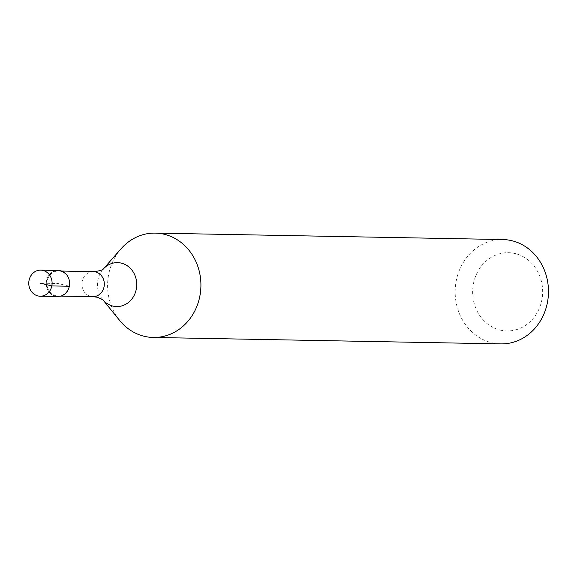 <?xml version="1.0" encoding="UTF-8"?>
<svg xmlns="http://www.w3.org/2000/svg" width="577" height="577" viewBox="0 0 577 577"><rect width="100%" height="100%" fill="white"/><g stroke="black" fill="none" stroke-linecap="round" stroke-linejoin="round"><path stroke-width="0.43" stroke-dasharray="2.88 2.16" d="M58.198 270.462A13.047 11.663 -88.9 0 0 46.369 282.016A13.047 11.663 -88.9 0 0 55.45 296.253A13.047 11.663 -88.9 0 0 57.714 296.549M55.789 295.749A12.521 11.201 91.1 0 1 47.069 282.081A12.521 11.201 91.1 0 1 58.421 270.988A12.521 11.201 91.1 0 1 60.592 271.262A12.521 11.201 91.1 0 1 69.305 284.937A12.521 11.201 91.1 0 1 57.96 296.03A12.521 11.201 91.1 0 1 55.789 295.749M55.45 296.253A13.047 11.663 91.1 0 1 46.29 283.285A13.047 11.663 91.1 0 1 55.926 270.663M119.684 320.487A52.182 46.658 91.1 0 1 121.011 248.824M502.783 239.542A52.182 46.658 -88.9 0 0 455.484 285.766A52.182 46.658 -88.9 0 0 491.806 342.731A52.182 46.658 -88.9 0 0 500.85 343.892M500.151 330.08A39.135 34.995 -88.9 0 0 541.839 300.062A39.135 34.995 -88.9 0 0 515.16 253.563A39.135 34.995 -88.9 0 0 473.472 283.588A39.135 34.995 -88.9 0 0 500.151 330.08M69.348 286.25L57.952 283.502L40.433 283.177M93.351 271.63A12.521 11.201 -88.9 0 0 81.999 282.723A12.521 11.201 -88.9 0 0 90.719 296.398A12.521 11.201 -88.9 0 0 92.89 296.672M102.728 299.643A21.962 19.64 91.1 0 1 102.54 299.413A21.962 19.64 91.1 0 1 103.095 269.25A21.962 19.64 91.1 0 1 103.29 269.033L103.355 268.976M60.989 296.088L57.96 296.03M61.45 271.039L58.421 270.988"/><path stroke-width="0.87" d="M37.931 295.929A13.047 11.663 91.1 0 1 28.85 281.691A13.047 11.663 91.1 0 1 40.671 270.137A13.047 11.663 91.1 0 1 42.936 270.425A13.047 11.663 91.1 0 1 52.017 284.663A13.047 11.663 91.1 0 1 40.195 296.225A13.047 11.663 91.1 0 1 37.931 295.929M40.195 296.225L57.714 296.549A13.047 11.663 -88.9 0 0 69.536 284.988A13.047 11.663 -88.9 0 0 60.455 270.75A13.047 11.663 -88.9 0 0 58.198 270.462L40.671 270.137M55.926 270.663A13.047 11.663 91.1 0 1 60.455 270.75A13.047 11.663 91.1 0 1 69.348 286.25A13.047 11.663 91.1 0 1 55.45 296.253M102.728 299.643A21.962 19.64 91.1 0 0 112.876 306.07A21.962 19.64 91.1 0 0 136.273 289.221A21.962 19.64 91.1 0 0 121.3 263.126A21.962 19.64 91.1 0 0 103.29 269.033L121.011 248.824A52.182 46.658 91.1 0 1 155.22 233.108A52.182 46.658 91.1 0 1 164.265 234.269A52.182 46.658 91.1 0 1 200.594 291.234A52.182 46.658 91.1 0 1 153.294 337.458A52.182 46.658 91.1 0 1 144.25 336.297A52.182 46.658 91.1 0 1 119.684 320.487L102.713 299.636M153.294 337.458L500.85 343.892A52.182 46.658 -88.9 0 0 548.15 297.667A52.182 46.658 -88.9 0 0 511.821 240.703A52.182 46.658 -88.9 0 0 502.783 239.542L155.22 233.108M40.433 283.177L51.829 285.925L69.348 286.25M102.785 299.694L97.362 297.242L92.89 296.672A12.521 11.201 -88.9 0 0 104.242 285.579A12.521 11.201 -88.9 0 0 95.522 271.911A12.521 11.201 -88.9 0 0 93.351 271.63L61.45 271.039M92.89 296.672L60.989 296.088M93.351 271.63C99.258 271.046 102.591 270.166 103.355 268.976"/></g></svg>
